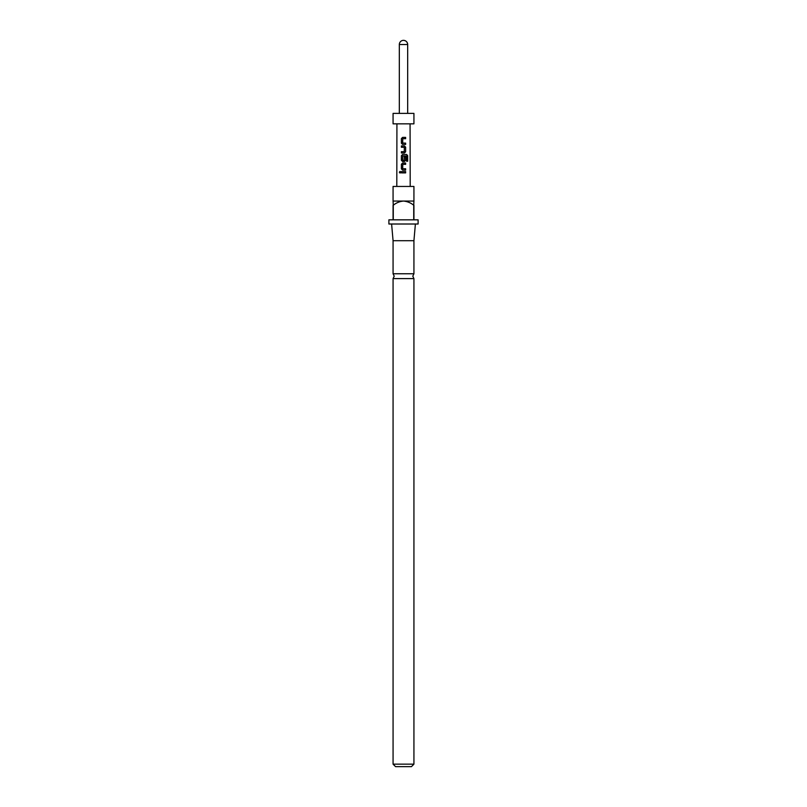 <?xml version="1.0" encoding="UTF-8"?>
<svg xmlns="http://www.w3.org/2000/svg" width="807" height="807" viewBox="0 0 807 807"><rect width="100%" height="100%" fill="white"/><g stroke="black" fill="none" stroke-linecap="round" stroke-linejoin="round"><path stroke-width="1.21" d="M399.334 172.234L400.01 171.417L400.726 172.234L400 173.051L399.334 172.234M400.06 173.041L399.465 172.234L400.06 171.417M403.5 273.765L413.93 273.765L412.791 276.186L413.93 278.607L393.07 278.607L394.209 276.186L393.07 273.765L403.5 273.765M413.93 201.054L413.729 205.23C410.733 202.819 407.323 201.427 403.5 201.054L413.93 201.054L413.93 186.447L393.07 186.447L393.07 201.054L403.5 201.054C399.707 201.407 396.298 202.799 393.271 205.23L393.07 201.054M393.271 205.23L393.271 219.837L413.729 219.837L413.729 205.23M413.93 205.23L413.93 219.837L418.107 219.837L418.107 224.013L388.893 224.013L388.893 219.837L393.07 219.837L393.07 205.23M415.393 224.013L413.93 240.708L393.07 240.708L393.07 273.765M411.429 766.65L395.571 766.65L393.07 764.148L413.93 764.148L411.429 766.65M405.558 144.443L405.558 143.132L402.703 143.041L405.628 143.132L405.628 144.443L402.592 144.443L401.392 143.222L401.392 138.612L402.582 137.392L405.628 137.392L405.628 138.703L402.764 138.703L402.673 143.041L403.298 143.081M405.628 147.167L405.628 151.766L404.438 152.987L401.392 152.987L401.392 151.676L404.267 151.676L404.347 147.338L401.392 147.247L401.392 145.936L404.438 145.936L405.628 147.167L405.628 151.766M407.666 161.239L406.567 161.229L406.567 156.033L402.764 155.943L402.673 160.28L404.267 160.371L404.347 156.538L405.628 156.538L405.628 160.311L404.438 161.541L402.592 161.541L401.392 160.311L401.392 155.711L402.592 154.48L406.647 154.48L407.666 155.711L407.666 161.239M402.703 160.28L404.136 160.371M405.558 170.085L405.558 168.774L402.703 168.683L405.628 168.774L405.628 170.085L402.592 170.085L401.392 168.855L401.392 164.255L402.592 163.024L405.628 163.024L405.628 164.346L402.764 164.346L402.683 168.683L403.298 168.724M405.628 172.89L401.392 172.89L401.392 171.578L405.628 171.578L405.628 172.89M396.923 123.834L396.802 186.447M410.077 123.834L410.198 186.447M393.07 123.834L413.93 123.834L413.93 113.394L393.07 113.394L393.07 123.834M407.676 113.394L407.676 44.526C407.424 41.984 406.032 40.602 403.5 40.35A4.176 4.176 0 0 0 399.324 44.526L399.324 113.394M401.452 172.89L401.392 171.578M401.452 171.578L405.628 171.578M405.558 171.578L405.558 172.89M402.622 170.085L401.392 168.855M401.452 168.855L401.452 164.255L402.622 163.024L405.628 163.024M405.558 163.024L405.558 164.346M402.622 161.541L401.452 160.311L401.452 155.711L402.622 154.48L406.546 154.48L407.666 155.711M407.535 155.711L407.535 161.239M404.327 156.538L405.558 156.538L405.628 160.311M405.558 160.311L404.408 161.541M405.558 151.766L404.408 152.987M401.452 147.247L401.452 145.936L404.438 145.936M404.408 145.936L405.558 147.167M403.238 147.267L402.653 147.247M404.236 151.676L401.392 151.676M401.452 152.997L401.452 151.676M402.612 144.443L401.392 143.222M401.452 143.222L401.452 138.612L402.582 137.392L405.628 137.392M405.558 137.392L405.558 138.703M403.5 40.35A4.176 4.176 0 0 1 407.676 44.526L399.324 44.526M413.93 278.607L413.93 764.148M413.93 240.708L413.93 273.765M393.07 278.607L393.07 764.148M393.07 240.708L391.607 224.013"/></g></svg>
